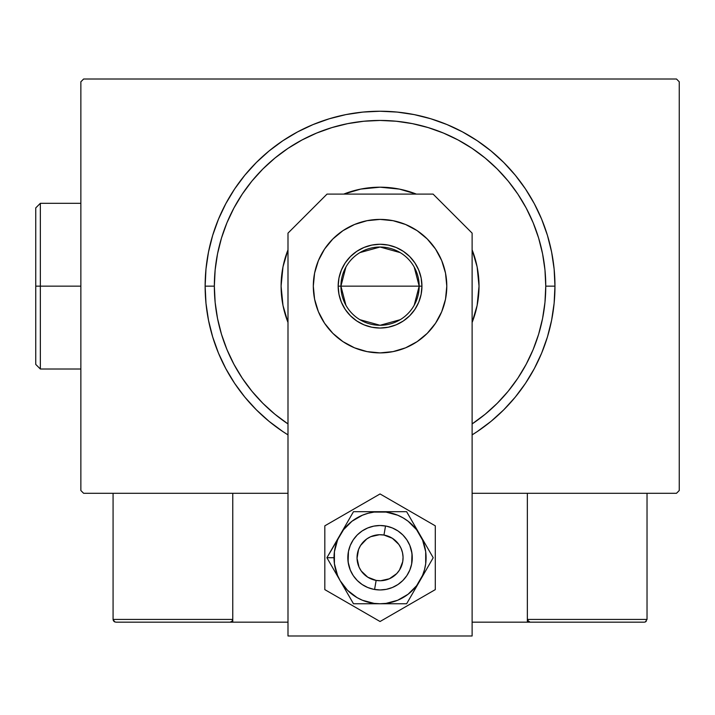 <?xml version="1.0" encoding="UTF-8"?>
<svg xmlns="http://www.w3.org/2000/svg" width="715" height="715" viewBox="0 0 715 715"><rect width="100%" height="100%" fill="white"/><g stroke="black" fill="none" stroke-linecap="round" stroke-linejoin="round"><path stroke-width="1.07" d="M676.488 79.016L83.619 79.016L676.488 79.016L679.25 81.778L679.25 490.526L679.25 81.778L676.488 79.016M83.619 493.287L287.993 493.287L83.619 493.287L80.858 490.526L80.858 81.778L80.858 490.526L83.619 493.287M472.115 493.287L676.488 493.287L472.115 493.287M679.25 490.526L676.488 493.287L679.25 490.526M80.858 81.778L83.619 79.016L80.858 81.778M477.236 431.592L491.017 421.367L503.735 409.838L515.265 397.12L525.489 383.329L534.32 368.609L541.657 353.094L547.44 336.926L551.605 320.275L554.125 303.294L554.965 286.152L545.76 286.152A165.71 165.71 0 0 1 472.115 423.932L485.181 414.244L497.229 403.323L508.15 391.275L517.839 378.217L526.195 364.266L533.149 349.564L538.627 334.254L542.578 318.479L544.964 302.391L545.76 286.152L544.964 269.913L542.578 253.825L538.627 238.05L533.149 222.74L526.195 208.038L517.839 194.087L508.15 181.029L497.229 168.981L485.181 158.06L472.115 148.371L458.172 140.015L443.47 133.061L428.16 127.583L412.385 123.632L396.298 121.246L380.058 120.442L363.81 121.246L347.722 123.632L331.957 127.583L316.638 133.061L301.945 140.015L287.993 148.371L274.926 158.06L262.879 168.981L251.957 181.029L242.278 194.087L233.912 208.038L226.959 222.74L221.48 238.05L217.53 253.825L215.144 269.913L214.348 286.152L205.142 286.152A174.916 174.916 0 0 0 287.993 434.881A174.916 174.916 0 0 1 380.058 111.236A174.916 174.916 0 0 1 472.115 434.881A174.916 174.916 0 0 0 554.965 286.152L554.125 269.01L551.605 252.029L547.44 235.378L541.657 219.219L534.32 203.703L525.489 188.975L515.265 175.193L503.735 162.475L491.017 150.945L477.236 140.721L462.507 131.891L446.991 124.553L430.832 118.77L414.182 114.597L397.2 112.085L380.058 111.236L362.907 112.085L345.935 114.597L329.275 118.77L313.116 124.553L297.601 131.891L282.881 140.721L269.09 150.945L256.372 162.475L244.843 175.193L234.618 188.975L225.797 203.703L218.459 219.219L212.677 235.378L208.503 252.029L205.983 269.01L205.142 286.152L205.983 303.294L208.503 320.275L212.677 336.926L218.459 353.094L225.797 368.609L234.618 383.329L244.843 397.12L256.372 409.838L269.09 421.367L282.881 431.592M287.993 423.932A165.71 165.71 0 0 1 214.348 286.152L215.144 302.391L217.53 318.479L221.48 334.254L226.959 349.564L233.912 364.266L242.278 378.217L251.957 391.275L262.879 403.323L274.926 414.244L287.993 423.932M281.093 286.152A98.965 98.965 0 0 1 287.993 249.839L282.988 266.847L281.093 286.152L282.988 305.457L287.993 322.474A98.965 98.965 0 0 1 281.093 286.152M343.736 194.096A98.965 98.965 0 0 1 416.371 194.096L399.363 189.091L380.058 187.187L360.744 189.091L343.736 194.096M472.115 249.839A98.965 98.965 0 0 1 479.023 286.152L477.12 305.457L472.115 322.474A98.965 98.965 0 0 0 479.023 286.152L477.12 266.847L472.115 249.839M282.979 431.654L287.993 434.881M472.115 434.881L477.137 431.654M554.965 286.152A174.916 174.916 0 0 0 380.058 111.236A174.916 174.916 0 0 0 205.142 286.152L214.348 286.152A165.71 165.71 0 0 1 380.058 120.442A165.71 165.71 0 0 1 545.76 286.152L554.965 286.152M414.208 267.061L419.178 286.152A39.128 39.128 0 0 0 380.058 247.024A39.128 39.128 0 0 0 340.93 286.152L338.168 286.152A41.89 41.89 0 0 1 380.058 244.262A41.89 41.89 0 0 1 421.939 286.152L340.93 286.152A39.128 39.128 0 0 1 380.058 247.024A39.128 39.128 0 0 1 419.178 286.152L414.208 305.242M345.899 305.242L340.93 286.152L345.899 267.061M359.913 252.609L380.058 247.024L400.203 252.609M338.168 286.152L338.973 277.983L341.359 270.127L345.229 262.879L350.439 256.533L356.785 251.322L364.024 247.453L371.88 245.075L380.058 244.262L388.227 245.075L396.083 247.453L403.323 251.322L409.677 256.533L414.879 262.879L418.758 270.127L421.135 277.983L421.939 286.152L421.135 294.321L418.758 302.186L414.879 309.425L409.677 315.771L403.323 320.981L396.083 324.851L388.227 327.238L380.058 328.042L371.88 327.238L364.024 324.851L356.785 320.981L350.439 315.771L345.229 309.425L341.359 302.186L338.973 294.321L338.168 286.152L419.178 286.152A39.128 39.128 0 0 1 380.058 325.28A39.128 39.128 0 0 1 340.93 286.152A39.128 39.128 0 0 0 380.058 325.28A39.128 39.128 0 0 0 419.178 286.152L421.939 286.152A41.89 41.89 0 0 1 380.058 328.042A41.89 41.89 0 0 1 338.168 286.152M400.203 319.694L380.058 325.28L359.913 319.694M527.348 622.175L472.115 622.175L527.348 622.175L527.348 493.287L527.348 622.175L530.11 622.175L527.348 622.175M113.077 619.413L232.759 619.413L231.946 621.362L229.998 622.175L287.993 622.175L232.759 622.175L232.759 493.287L232.759 622.175L115.839 622.175L229.998 622.175L231.946 621.362L232.759 619.413L113.077 619.413L113.077 493.287L113.077 619.413L113.891 621.362L115.839 622.175L113.891 621.362L114.784 621.961L113.077 619.413L113.292 620.468M374.58 589.482L376.144 580.41A23.014 23.014 0 0 1 357.375 553.821A23.014 23.014 0 0 1 383.964 535.052L385.528 525.981A32.22 32.22 0 0 0 348.303 552.257A32.22 32.22 0 0 0 374.58 589.482L374.58 589.482A32.22 32.22 0 0 1 348.303 552.257A32.22 32.22 0 0 1 385.528 525.981L385.528 525.981A32.22 32.22 0 0 1 411.804 563.206A32.22 32.22 0 0 1 374.58 589.482L374.58 589.482A32.22 32.22 0 0 0 411.804 563.206A32.22 32.22 0 0 0 385.528 525.981L383.964 535.052L379.459 534.722L370.701 536.697L366.777 538.931L360.592 545.438L358.572 549.469L357.044 558.326L359.028 567.084L361.254 571.008L367.76 577.193L376.144 580.41L380.648 580.741L389.407 578.757L396.745 573.582L399.515 570.025L402.733 561.641L403.063 557.137L402.5 552.659L401.088 548.378L398.854 544.455L392.347 538.27L383.964 535.052A23.014 23.014 0 0 1 402.733 561.641A23.014 23.014 0 0 1 376.144 580.41L374.58 589.482M232.545 620.468L231.946 621.362M646.217 621.362L645.323 621.961L647.03 619.413L647.03 493.287L647.03 619.413L527.348 619.413L527.348 493.287L527.348 619.413L528.162 621.362L527.563 620.468L530.11 622.175L644.269 622.175L530.11 622.175L528.162 621.362L529.055 621.961L527.348 619.413L528.162 621.362M645.323 621.961L644.269 622.175L645.323 621.961M647.03 619.413L527.348 619.413M530.11 622.175L529.055 621.961M318.389 311.695L314.591 299.174L313.313 286.152A66.745 66.745 0 0 1 380.058 219.407A66.745 66.745 0 0 1 446.795 286.152L445.517 299.174L441.718 311.695L435.551 323.234L427.248 333.351L417.131 341.645L405.593 347.821L393.08 351.61L380.058 352.897L367.036 351.61L354.515 347.821L342.977 341.645L332.859 333.351L324.556 323.234L318.389 311.695L314.591 299.174L313.313 286.152L314.591 273.13L318.389 260.609L324.556 249.07L332.859 238.962L342.977 230.659L354.515 224.492L367.036 220.694L380.058 219.407L393.08 220.694L405.593 224.492L417.131 230.659L427.248 238.962L435.551 249.07L441.718 260.609L445.517 273.13L446.795 286.152L445.517 299.174L441.718 311.695M472.115 635.984L472.115 233.126L433.084 194.096L327.032 194.096L287.993 233.126L287.993 635.984L472.115 635.984L472.115 233.126L433.084 194.096L327.032 194.096L287.993 233.126L287.993 635.984L472.115 635.984M405.593 347.821L393.08 351.61L380.058 352.897L367.036 351.61L354.515 347.821M342.977 341.645L332.859 333.351M445.517 273.13L446.795 286.152A66.745 66.745 0 0 1 380.058 352.897A66.745 66.745 0 0 1 313.313 286.152L314.591 273.13L318.389 260.609L324.556 249.07M354.515 224.492L367.036 220.694M435.551 249.07L441.718 260.609M412.001 553.535L411.652 564.019L409.82 570.061L406.844 575.629L402.84 580.517L397.96 584.521L392.383 587.498L386.341 589.33L380.058 589.955L373.766 589.33L367.725 587.498L362.156 584.521L357.268 580.517L353.264 575.629L350.287 570.061L348.107 561.954M348.107 561.919L348.455 551.444L350.287 545.402L353.264 539.834L357.268 534.945L362.156 530.941L367.725 527.965L373.766 526.133L380.058 525.507L386.341 526.133L392.383 527.965L397.96 530.941L402.84 534.945L406.844 539.834L409.82 545.402L412.001 553.508M336.658 574.619L340.188 580.75A46.028 46.028 0 0 1 334.021 557.727L326.907 557.727L353.478 603.764L406.629 603.764L433.21 557.727L406.629 511.699L353.478 511.699L326.907 557.727L336.658 574.619M340.188 534.713L337.525 540.12L334.414 551.721L334.414 563.742L337.525 575.343L340.188 580.75L347.508 590.277L357.035 597.597L362.442 600.26L374.043 603.371L380.058 603.764L386.064 603.371L397.674 600.26L408.077 594.245L416.577 585.755L422.583 575.343L424.513 569.641L425.693 563.742L425.693 551.721L422.583 540.12L416.577 529.708L408.077 521.208L403.072 517.866L397.674 515.202L386.064 512.092L374.043 512.092L368.145 513.272L362.442 515.202L352.03 521.208L343.54 529.708L326.907 557.727L334.021 557.727A46.028 46.028 0 0 1 380.058 511.699L353.478 511.699L340.188 534.713M348.455 564.019L347.83 557.727L348.455 564.019L350.287 570.061L353.264 575.629M411.652 551.444L412.278 557.727L411.652 551.444L409.82 545.402L406.844 539.834M348.455 551.444L350.287 545.402L353.264 539.834M411.652 564.019L409.82 570.061L406.844 575.629M380.058 511.699A46.028 46.028 0 0 1 419.919 534.713L406.629 511.699L380.058 511.699M419.919 534.713A46.028 46.028 0 0 1 419.919 580.75L433.21 557.727L419.919 534.713M419.919 580.75A46.028 46.028 0 0 1 380.058 603.764L406.629 603.764L419.919 580.75M380.058 603.764A46.028 46.028 0 0 1 340.188 580.75L353.478 603.764L380.058 603.764M324.816 525.838L324.816 589.625L380.058 621.514L435.292 589.625L435.292 525.838L380.058 493.949L324.816 525.838L324.816 589.625L380.058 621.514L435.292 589.625L435.292 525.838L380.058 493.949L324.816 525.838M407.416 540.719L408.953 543.48M410.213 546.385L410.562 547.359M410.571 547.386L411.179 549.388M412.26 558.781L412.206 559.845M411.179 566.066L410.562 568.085M409.4 571.026L408.962 571.964M408.953 571.982L407.961 573.841M406.245 576.496L404.279 578.98M402.08 581.25L399.667 583.297M397.066 585.093L394.305 586.631M391.409 587.891L390.426 588.239M390.408 588.239L388.397 588.856M385.305 589.518L382.159 589.884M379.004 589.938L377.967 589.884M377.931 589.884L375.849 589.678M372.738 589.106L369.7 588.239M366.759 587.078L363.944 585.639M361.29 583.923L358.814 581.956M356.535 579.758L354.488 577.345M352.692 574.744L351.154 571.982M349.903 569.077L349.546 568.103M349.537 568.076L348.929 566.074M347.848 556.672L347.901 555.635M347.901 555.618L348.107 553.526L347.901 555.618M348.929 549.397L349.546 547.377M350.707 544.437L352.146 541.621M353.862 538.958L355.829 536.482M358.027 534.212L360.44 532.166M363.041 530.369L365.803 528.832M368.708 527.572L371.72 526.606M374.803 525.936L377.949 525.579M381.113 525.525L384.259 525.784M387.369 526.347L390.408 527.223M393.348 528.385L394.296 528.832M394.314 528.841L396.164 529.824M398.827 531.54L399.658 532.157M399.685 532.175L401.303 533.506M403.573 535.705L405.62 538.118M40.353 286.152L40.353 203.301L40.353 286.152L80.858 286.152L40.353 286.152L40.353 369.012L40.353 286.152L35.75 286.152L40.353 286.152M35.75 207.904L35.75 286.152L35.75 207.904L40.353 203.301L80.858 203.301M35.75 364.409L35.75 286.152L35.75 364.409L40.353 369.012L80.858 369.012"/></g></svg>
